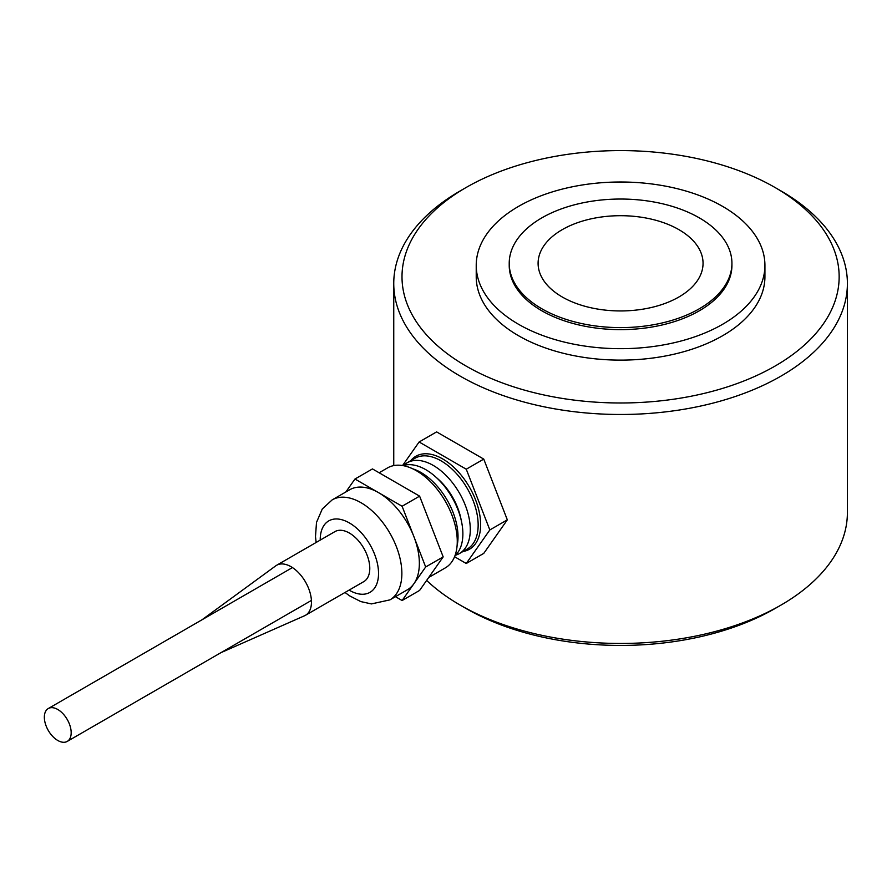 <?xml version="1.0" encoding="UTF-8"?>
<svg xmlns="http://www.w3.org/2000/svg" width="892" height="892" viewBox="0 0 892 892"><rect width="100%" height="100%" fill="white"/><g stroke="black" fill="none" stroke-linecap="round" stroke-linejoin="round"><path stroke-width="1.34" d="M426.632 580.413A226.824 130.957 0 0 0 460.183 605.099A226.824 130.957 0 0 0 780.968 605.099A226.824 130.957 0 0 0 847.4 512.499L847.4 283.522A226.824 130.957 180 0 1 707.378 404.511A226.824 130.957 180 0 1 460.183 376.123A226.824 130.957 180 0 1 393.751 283.522A226.824 130.957 180 0 1 460.183 190.921L466.014 187.554A218.573 126.196 0 0 0 466.025 366.021A218.573 126.196 0 0 0 775.137 366.021A218.573 126.196 0 0 0 775.137 187.554L780.968 190.921A226.824 130.957 180 0 1 847.4 283.522M460.183 605.099L466.014 608.467L460.183 605.099M780.968 605.099L775.137 608.467A218.573 126.196 180 0 1 466.014 608.467M509.22 263.318L509.22 265.337A111.355 64.291 0 0 0 541.834 310.795A111.355 64.291 0 0 0 663.191 324.733A111.355 64.291 0 0 0 731.931 265.337L731.931 263.318A111.355 64.291 0 0 0 620.576 199.039A111.355 64.291 0 0 0 509.22 263.318A111.355 64.291 0 0 0 541.834 308.777A111.355 64.291 0 0 0 663.191 322.714A111.355 64.291 0 0 0 731.931 263.318M518.508 324.264A144.348 83.335 0 0 0 675.813 342.338A144.348 83.335 0 0 0 764.923 265.337A144.348 83.335 0 0 0 620.576 182.001A144.348 83.335 0 0 0 476.228 265.337A144.348 83.335 0 0 0 518.508 324.264M562.25 296.991A82.477 47.622 0 0 0 652.141 307.316A82.477 47.622 0 0 0 703.052 263.318A82.477 47.622 0 0 0 620.576 215.697A82.477 47.622 0 0 0 538.099 263.318A82.477 47.622 0 0 0 562.25 296.991M780.968 190.921L775.137 187.554A218.573 126.196 0 0 0 466.014 187.554M476.228 265.337L476.228 276.788A144.348 83.335 0 0 0 518.508 335.715A144.348 83.335 0 0 0 675.813 353.778A144.348 83.335 0 0 0 764.923 276.788L764.923 265.337M483.754 459.101L436.612 431.884L419.117 441.986L466.26 469.203L483.754 459.101L507.325 519.846L483.754 553.386L466.26 563.488L454.574 556.742M345.862 491.971L354.96 479.026L402.102 506.243L425.674 566.989L402.102 600.528L395.446 596.681M389.904 599.881A57.735 33.338 60 0 0 389.904 533.204A57.735 33.338 60 0 0 332.17 499.877L349.664 489.775A57.735 33.338 60 0 1 378.531 492.629A57.735 33.338 60 0 1 413.888 536.616A57.735 33.338 60 0 1 413.888 583.758A57.735 33.338 60 0 1 407.399 589.779L389.904 599.881L371.406 603.917L360.803 601.587L349.575 595.834L345.003 592.466M402.102 600.528L419.608 590.426L443.179 556.887L419.608 496.142L372.466 468.924L354.96 479.026M425.674 566.989L443.179 556.887M402.102 506.243L419.608 496.142M466.26 469.203L489.831 529.948L507.325 519.846M489.831 529.948L466.26 563.488M410.666 460.751A53.665 30.986 60 0 1 469.515 487.244A53.665 30.986 60 0 1 463.037 551.468M403.619 465.423A52.372 30.239 60 0 1 407.053 462.825L414.925 458.287A52.372 30.239 60 0 1 467.308 488.526A52.372 30.239 60 0 1 467.308 549.004L459.436 553.542A52.372 30.239 60 0 1 455.466 555.225M201.949 619.817L275.74 565.851A28.867 16.669 60 0 1 276.62 565.283L334.935 531.61A28.867 16.669 60 0 1 363.802 548.279A28.867 16.669 60 0 1 363.802 581.617L305.488 615.279A28.867 16.669 60 0 1 304.551 615.759L220.915 652.676M407.053 462.825A52.372 30.239 60 0 1 459.436 493.064A52.372 30.239 60 0 1 459.436 553.542M276.62 565.283A28.867 16.669 60 0 1 305.488 581.952A28.867 16.669 60 0 1 305.488 615.279M402.56 465.535L419.117 441.986M435.53 476.785L438.05 479.026A45.949 26.526 60 0 1 460.896 518.609L461.588 521.909A52.372 30.239 -120 0 0 435.53 476.785A52.372 30.239 -120 0 0 403.006 465.613M454.998 555.671A52.372 30.239 -120 0 0 457.908 552.36A52.372 30.239 -120 0 0 461.588 521.909M412.806 468.835A52.372 30.239 60 0 1 457.105 545.57M379.122 472.771L387.574 467.887A57.735 33.338 60 0 1 445.309 501.226A57.735 33.338 60 0 1 445.309 567.892L428.695 577.481M46.139 710.523A18.966 10.949 60 0 1 48.268 708.549A18.966 10.949 60 0 1 67.246 719.498A18.966 10.949 60 0 1 67.246 741.408A18.966 10.949 60 0 1 49.595 732.544A18.966 10.949 60 0 1 46.139 710.523M349.084 590.114A41.244 23.805 -120 0 0 374.629 588.029A41.244 23.805 -120 0 0 363.958 535.869A41.244 23.805 -120 0 0 324.119 525.198A41.244 23.805 -120 0 0 320.217 540.117M393.751 465.602L393.751 283.522M332.17 499.877L322.291 508.975L316.504 522.389L315.489 536.594L316.136 542.47M67.246 741.408L311.42 600.428M48.268 708.549L292.442 567.568"/></g></svg>
